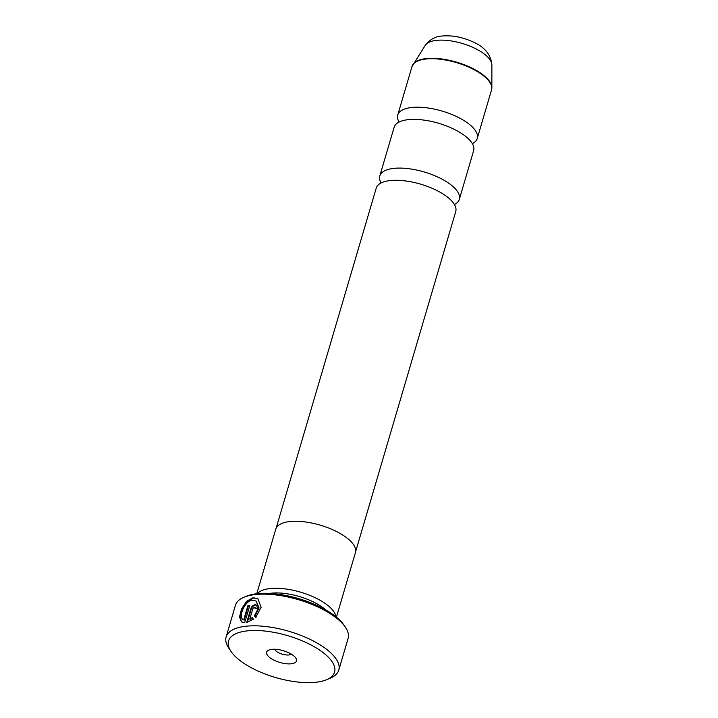 <?xml version="1.0" encoding="UTF-8"?>
<svg xmlns="http://www.w3.org/2000/svg" width="718" height="718" viewBox="0 0 718 718"><rect width="100%" height="100%" fill="white"/><g stroke="black" fill="none" stroke-linecap="round" stroke-linejoin="round"><path stroke-width="1.08" d="M454.413 204.522A41.447 16.343 -163.6 0 0 459.332 199.353L473.665 150.627A41.447 16.343 -163.6 0 0 452.304 128.414A41.447 16.343 -163.6 0 0 407.178 119.78A41.447 16.343 -163.6 0 0 394.146 127.23L379.804 175.946A41.447 16.343 -163.6 0 0 381.141 182.955M355.634 551.657L455.742 211.532A41.447 16.343 -163.6 0 0 434.381 189.31A41.447 16.343 -163.6 0 0 389.255 180.676A41.447 16.343 -163.6 0 0 376.223 188.125L276.116 528.251M459.332 199.353A41.447 16.343 -163.6 0 0 437.962 177.131A41.447 16.343 -163.6 0 0 392.836 168.497A41.447 16.343 -163.6 0 0 379.804 175.946M472.336 143.618A41.447 16.343 -163.6 0 0 477.255 138.448A41.447 16.343 -163.6 0 0 455.885 116.235A41.447 16.343 -163.6 0 0 410.759 107.601A41.447 16.343 -163.6 0 0 397.727 115.051A41.447 16.343 -163.6 0 0 399.064 122.051M241.634 622.003L239.974 616.941L242.074 609.097L247.019 601.63L253.499 597.986L258.013 598.929M256.048 617.794L254.899 616.053L259.072 607.949L256.155 601.074L258.624 607.625L254.459 615.73L255.608 617.471L261.137 607.311L257.906 598.839L253.059 597.672L246.48 601.397L241.526 609.008L239.525 616.915L241.41 621.851L244.721 622.712L249.846 605.301A58.714 23.147 -163.6 0 0 247.898 605.642L243.707 619.885L242.962 619.481M243.025 619.526L243.707 619.885C237.595 618.36 244.255 601.02 252.305 600.167L256.155 601.074M254.369 607.24L255.114 608.424A58.714 23.147 16.4 0 1 257.421 608.343L256.631 605.148L255.096 604.744C253.059 605.112 251.614 606.459 250.779 608.774L246.759 622.443L253.427 619.266L252.323 617.561L249.81 619.069L252.907 608.568L254.369 607.24L255.312 607.688M247.342 622.291L251.228 609.097C252.063 606.782 253.499 605.436 255.545 605.059M245.915 631.032A55.259 21.791 -163.6 0 0 231.034 651.441A55.259 21.791 -163.6 0 0 317.194 682.1A55.259 21.791 -163.6 0 0 326.807 679.623A55.259 21.791 -163.6 0 0 315.911 647.726A55.259 21.791 -163.6 0 0 245.915 631.032M231.034 651.441L228.773 648.076A58.714 23.147 16.4 0 1 226.125 636.947A58.714 23.147 16.4 0 1 244.587 626.392A58.714 23.147 16.4 0 1 308.516 638.625A58.714 23.147 16.4 0 1 338.779 670.1A58.714 23.147 16.4 0 1 330.531 678.025L326.807 679.623M291.58 663.746A15.545 6.13 -163.6 0 0 295.771 658.011A15.545 6.13 -163.6 0 0 271.53 649.386A15.545 6.13 -163.6 0 0 268.828 650.077A15.545 6.13 -163.6 0 0 271.898 659.052A15.545 6.13 -163.6 0 0 291.58 663.746M274.689 649.243A8.984 3.536 -163.6 0 0 280.343 653.515A8.984 3.536 -163.6 0 0 289.049 654.933A8.984 3.536 -163.6 0 0 291.302 654.125M243.698 597.349L245.933 596.389A56.641 22.33 16.4 0 1 255.779 593.858A56.641 22.33 16.4 0 1 344.101 625.279L345.457 627.299A58.714 23.147 -163.6 0 0 253.903 594.719A58.714 23.147 -163.6 0 0 243.698 597.349A58.714 23.147 -163.6 0 0 235.45 605.274L226.125 636.947M325.766 609.941A38.063 15.006 -163.6 0 0 270.453 593.301A38.063 15.006 -163.6 0 0 269.654 593.418M335.934 616.771A41.518 16.37 -163.6 0 0 311.262 595.958A41.518 16.37 -163.6 0 0 269.124 588.661A41.518 16.37 -163.6 0 0 257.403 593.66M336.428 617.175L355.437 552.582A41.518 16.37 -163.6 0 0 334.041 530.324A41.518 16.37 -163.6 0 0 288.842 521.672A41.518 16.37 -163.6 0 0 275.784 529.139L256.775 593.732M338.779 670.1L348.104 638.428A58.714 23.147 -163.6 0 0 345.457 627.299M252.763 617.884L250.259 619.392L249.81 619.069M244.147 620.208L248.338 605.956L247.898 605.642M248.338 605.956A58.714 23.147 16.4 0 1 249.72 605.714M412.428 65.473A41.375 16.317 16.4 0 1 413.003 64.396A41.375 16.317 16.4 0 1 425.218 58.679A41.375 16.317 16.4 0 1 468.19 66.37A41.375 16.317 16.4 0 1 491.857 87.605L491.516 89.974A41.447 16.343 -163.6 0 0 470.155 67.752A41.447 16.343 -163.6 0 0 425.029 59.118A41.447 16.343 -163.6 0 0 411.997 66.568L397.727 115.051M425.289 45.288C429.894 39.517 435.287 36.447 441.444 36.088C451.478 35.083 461.728 36.905 472.211 41.572C484.381 46.643 490.933 54.415 491.875 64.889A34.94 13.777 -163.6 0 0 471.888 46.957A34.94 13.777 -163.6 0 0 435.602 40.468A34.94 13.777 -163.6 0 0 425.289 45.288L411.997 66.568M251.228 609.097L250.779 608.774M491.875 64.889L491.857 87.605A41.375 16.317 16.4 0 1 491.749 88.817M491.516 89.974L477.255 138.448"/></g></svg>
